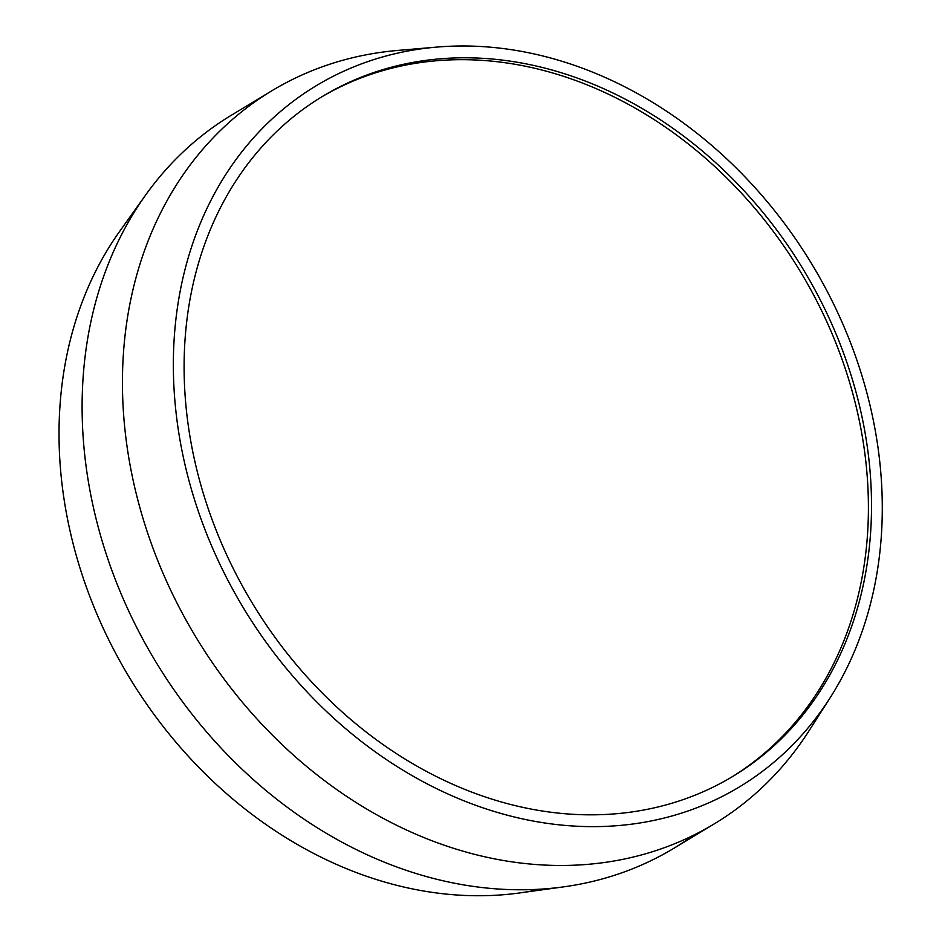 <?xml version="1.0" encoding="UTF-8"?>
<svg xmlns="http://www.w3.org/2000/svg" width="942" height="942" viewBox="0 0 942 942"><rect width="100%" height="100%" fill="white"/><g stroke="black" fill="none" stroke-linecap="round" stroke-linejoin="round"><path stroke-width="1.41" d="M854.629 353.733A409.511 332.137 58.9 0 0 436.699 47.1A409.511 332.137 58.9 0 0 200.987 518.901A409.511 332.137 -121.1 0 0 500.885 813.441A409.511 332.137 -121.1 0 0 830.055 697.904A409.511 332.137 -121.1 0 0 854.629 353.733M436.699 47.1L397.771 50.432A428.127 347.245 58.9 0 0 271.567 90.938A428.127 347.245 58.9 0 0 151.344 543.675A428.127 347.245 -121.1 0 0 714.483 823.744A428.127 347.245 -121.1 0 0 809.013 730.827L830.055 697.904M693.807 835.083A428.127 347.245 -121.1 0 1 674.166 848.106A428.127 347.245 -121.1 0 1 563.834 886.834A428.127 347.245 -121.1 0 1 111.026 568.05A428.127 347.245 58.9 0 1 145.669 194.982L119.822 231.143A409.511 332.137 58.9 0 0 86.688 587.985A409.511 332.137 -121.1 0 0 519.807 892.922L563.834 886.834M271.567 90.938L231.237 115.313A428.127 347.245 58.9 0 0 145.669 194.982M541.356 889.107A409.511 332.137 -121.1 0 1 519.807 892.922M394.627 66.387A397.1 322.082 58.9 0 0 322.399 96.461A397.1 322.082 58.9 0 0 229.342 560.561A397.1 322.082 58.9 0 0 660.99 806.234A397.1 322.082 58.9 0 0 733.217 776.161A397.1 322.082 58.9 0 0 826.275 312.061A397.1 322.082 58.9 0 0 394.627 66.387M731.663 777.091A397.1 322.082 58.9 0 0 822.696 312.932A397.1 322.082 58.9 0 0 391.519 68.271A397.1 322.082 58.9 0 0 320.845 97.403M674.166 848.106L714.483 823.744"/></g></svg>
